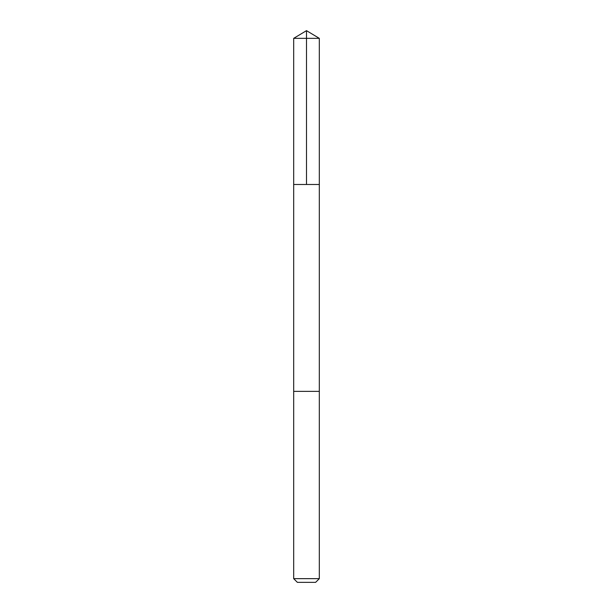 <?xml version="1.0" encoding="UTF-8"?>
<svg xmlns="http://www.w3.org/2000/svg" width="613" height="613" viewBox="0 0 613 613"><rect width="100%" height="100%" fill="white"/><g stroke="black" fill="none" stroke-linecap="round" stroke-linejoin="round"><path stroke-width="0.92" d="M295.872 184.49L319.319 184.49L319.319 38.351L293.681 38.351L293.681 184.49L319.319 184.49L319.319 391.378L293.681 391.378L293.681 184.49L295.872 184.49M319.319 391.378L293.681 391.378L293.681 578.649L319.319 578.649L319.319 391.378M319.319 578.649L315.618 582.35L297.382 582.35L293.681 578.649M306.5 184.49L306.5 30.65L293.681 38.351M306.5 30.65L319.319 38.351"/></g></svg>
